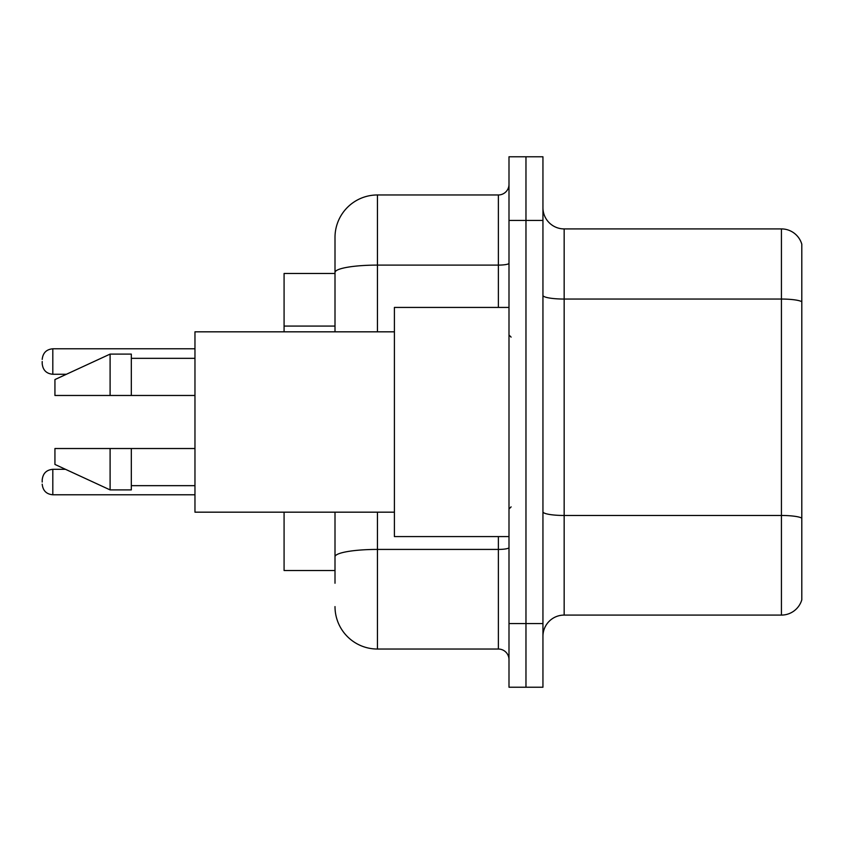 <?xml version="1.0" encoding="UTF-8"?>
<svg xmlns="http://www.w3.org/2000/svg" width="844" height="844" viewBox="0 0 844 844"><rect width="100%" height="100%" fill="white"/><g stroke="black" fill="none" stroke-linecap="round" stroke-linejoin="round"><path stroke-width="1.27" d="M335.005 273.477L284.08 273.477L284.08 331.829M335.005 570.523L284.08 570.523L284.08 512.171M542.945 636.302A21.216 21.216 0 0 1 564.161 615.086L781.428 615.086L781.428 228.914L564.161 228.914A21.216 21.216 0 0 1 542.945 207.698A21.216 21.216 0 0 0 564.161 228.914L564.161 615.086M542.945 687.227L542.945 156.773L525.97 156.773L525.97 687.227L542.945 687.227L508.995 687.227L508.995 623.568L525.97 623.568L525.97 687.227M801.8 244.19A21.216 21.216 0 0 0 781.428 228.914A21.216 21.216 0 0 1 801.8 244.19L801.8 599.81A21.216 21.216 0 0 1 781.428 615.086M801.8 301.994L801.8 518.121A21.216 3.682 180 0 0 781.428 515.473L564.161 515.473A21.216 3.682 -0 0 1 542.945 511.791M335.005 583.257L335.005 512.171M508.995 156.773L525.97 156.773L508.995 156.773L508.995 623.568M525.97 156.773L525.97 623.568L542.945 623.568M377.447 512.171L377.447 649.036L498.382 649.036L498.382 536.573M335.005 237.407L335.005 272.475L335.005 237.407A42.432 42.432 0 0 1 377.447 194.964L498.382 194.964A10.613 10.613 0 0 0 508.995 184.361M335.005 331.829L335.005 272.475A42.432 7.364 180 0 1 377.447 265.1L498.382 265.1L498.382 194.964M508.995 659.639A10.613 10.613 0 0 0 498.382 649.036M377.447 649.036A42.432 42.432 0 0 1 335.005 606.593M508.995 307.427L394.412 307.427L394.412 536.573L508.995 536.573M394.412 331.829L194.964 331.829L194.964 512.171L394.412 512.171M110.1 395.477L54.934 395.477L54.934 379.568L110.1 354.1L110.1 395.477L194.964 395.477M110.1 354.1L131.316 354.1L131.316 395.477M194.964 448.523L131.316 448.523L131.316 489.9L110.1 489.9L110.1 448.523L54.934 448.523L54.934 464.432L110.1 489.9M54.934 448.523L68.976 448.523M131.316 448.523L110.1 448.523M42.2 482.051L42.2 479.93L42.2 482.051M42.2 361.527L42.2 363.648L42.2 361.527M335.005 326.079L284.08 326.079M801.8 301.709A21.216 3.682 180 0 0 781.428 299.05L564.161 299.05A21.216 3.682 0 0 1 542.945 295.368M542.945 220.432L508.995 220.432M508.995 547.577A10.613 1.846 0 0 1 498.382 549.423L377.447 549.423A42.432 7.364 180 0 0 335.005 556.787M377.447 194.964L377.447 331.829M498.382 307.427L498.382 265.1A10.613 1.846 0 0 0 508.995 263.265M42.2 479.93C42.886 473.421 46.42 469.886 52.813 469.317L52.813 494.774L194.964 494.774M194.964 348.794L52.813 348.794L52.813 374.261C46.42 373.692 42.886 370.157 42.2 363.648M511.116 337.125L508.995 335.005M131.316 358.341L194.964 358.341M131.316 485.659L194.964 485.659M511.116 506.875L508.995 508.995M52.813 469.317L65.505 469.317M52.813 494.774C46.42 494.204 42.886 490.67 42.2 484.171M52.813 374.261L66.423 374.261M52.813 348.794C46.42 349.363 42.886 352.908 42.2 359.407"/></g></svg>
